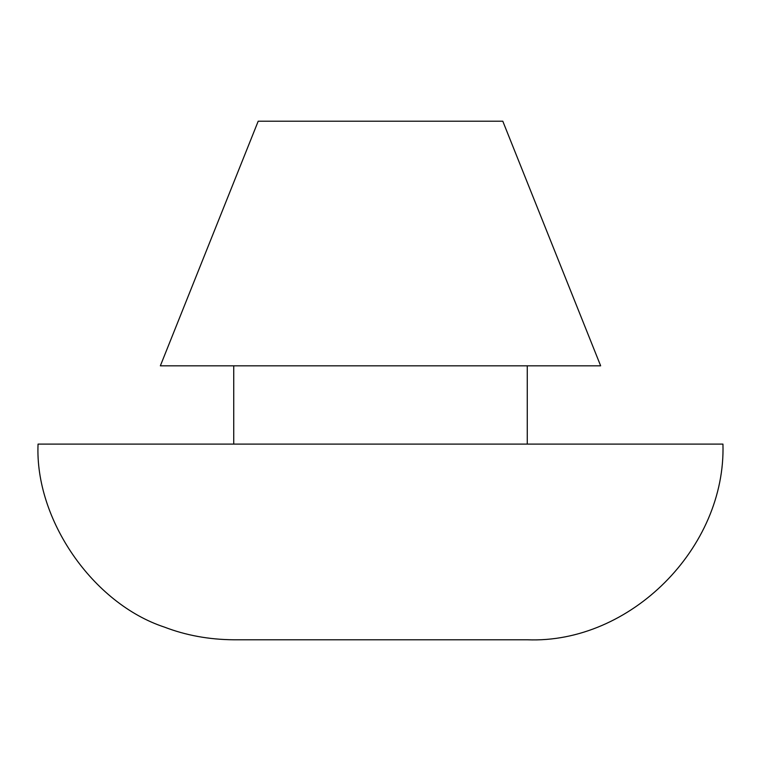 <?xml version="1.0" encoding="UTF-8"?>
<svg xmlns="http://www.w3.org/2000/svg" width="761" height="761" viewBox="0 0 761 761"><rect width="100%" height="100%" fill="white"/><g stroke="black" fill="none" stroke-linecap="round" stroke-linejoin="round"><path stroke-width="1.14" d="M258.198 121.218L502.802 121.218L600.648 365.822L160.352 365.822L258.198 121.218M722.95 444.101L38.05 444.101C34.711 519.563 92.785 603.587 164.547 627.15C185.95 635.368 209.009 639.582 233.732 639.782L527.268 639.782C630.317 643.93 726.108 547.739 722.95 444.101L662.641 444.101M527.268 444.101L527.268 365.822M233.732 444.101L233.732 365.822"/></g></svg>
